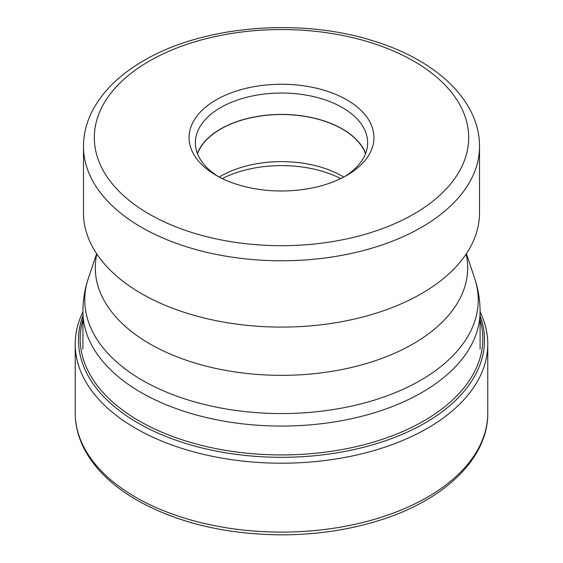 <?xml version="1.0" encoding="UTF-8"?>
<svg xmlns="http://www.w3.org/2000/svg" width="563" height="563" viewBox="0 0 563 563"><rect width="100%" height="100%" fill="white"/><g stroke="black" fill="none" stroke-linecap="round" stroke-linejoin="round"><path stroke-width="0.84" d="M82.916 311.895A206.276 119.089 0 0 0 75.224 344.113A206.276 119.089 0 0 0 135.641 428.323A206.276 119.089 0 0 0 360.44 454.137A206.276 119.089 0 0 0 487.776 344.113A206.276 119.089 0 0 0 480.084 311.895M479.514 212.765A198.014 114.324 180 0 1 453.785 269.121A198.014 114.324 180 0 1 421.518 293.604A198.014 114.324 180 0 1 109.215 269.121A198.014 114.324 180 0 1 83.486 212.765L83.486 146.457A198.014 114.324 0 0 0 205.671 252.062A198.014 114.324 0 0 0 421.434 227.346A198.014 114.324 0 0 0 421.518 227.297A198.014 114.324 0 0 0 479.514 146.457L479.514 212.765M346.864 175.353A92.445 53.372 180 0 1 216.129 175.353A92.445 53.372 180 0 1 216.136 99.876A92.445 53.372 180 0 1 346.864 99.876A92.445 53.372 180 0 1 346.871 175.353A92.445 53.372 180 0 1 346.864 175.353M218.437 176.641A86.139 49.734 180 0 1 195.361 142.763A86.139 49.734 180 0 1 220.59 107.603A86.139 49.734 180 0 1 342.41 107.603A86.139 49.734 180 0 1 367.639 142.763A86.139 49.734 180 0 1 344.563 176.641M365.626 153.453A86.139 49.734 0 0 0 342.41 128.976A86.139 49.734 0 0 0 257.333 116.407A86.139 49.734 0 0 0 197.374 153.453M197.472 153.706A85.949 49.621 180 0 1 220.724 129.054A85.949 49.621 180 0 1 305.815 116.541A85.949 49.621 180 0 1 365.528 153.706M343.775 177.064A85.949 49.621 0 0 0 220.724 176.17A85.949 49.621 0 0 0 219.225 177.064M222.251 178.584A89.334 51.578 180 0 1 340.749 178.584M487.776 413.017A206.276 119.089 180 0 1 360.44 523.041A206.276 119.089 180 0 1 135.641 497.228A206.276 119.089 180 0 1 75.224 413.017C75.259 425.009 78.116 436.677 83.81 448.021C94.218 468.303 111.946 485.7 136.992 500.197C177.69 522.985 226.122 534.533 282.295 534.85C315.991 534.709 347.765 530.065 377.632 520.93C443.412 501.077 488.262 458.817 487.776 413.017L487.776 344.113M82.916 315.759A203.011 117.203 0 0 0 137.949 422.975A203.011 117.203 0 0 0 378.343 443.109A203.011 117.203 0 0 0 480.084 315.759M480.084 319.552A201.329 116.238 180 0 1 373.656 442.046A201.329 116.238 180 0 1 139.138 420.892A201.329 116.238 180 0 1 82.916 319.552M480.084 311.416C480.056 300.135 478.254 289.15 474.672 278.453A196.74 113.585 180 0 1 420.617 380.292A196.74 113.585 180 0 1 189.259 400.3A196.74 113.585 180 0 1 88.328 278.453C84.746 289.15 82.944 300.135 82.916 311.416A198.584 114.648 0 0 0 205.509 417.338A198.584 114.648 0 0 0 421.919 392.488A198.584 114.648 0 0 0 480.084 311.416L480.084 349.116M96.843 254.047A186.191 107.498 0 0 0 199.33 364.31A186.191 107.498 0 0 0 413.158 343.859A186.191 107.498 0 0 0 466.157 254.047M413.784 214.081A187.19 108.075 0 0 0 413.861 214.031A187.19 108.075 0 0 0 413.904 61.219A187.19 108.075 0 0 0 149.216 61.149A187.19 108.075 0 0 0 149.139 61.198A187.19 108.075 0 0 0 149.096 214.01A187.19 108.075 0 0 0 413.784 214.081M75.224 344.113L75.224 413.017M466.396 253.688L474.672 278.453M453.785 269.121L454.707 268.171M83.486 146.457C83.528 134.078 86.54 122.108 92.522 110.552C102.909 90.988 119.975 74.358 143.727 60.663C202.75 25.673 299.741 17.481 372.973 40.81C435.91 59.805 479.824 100.601 479.514 146.457M82.916 311.416L82.916 349.116M96.604 253.688L88.328 278.453"/></g></svg>

